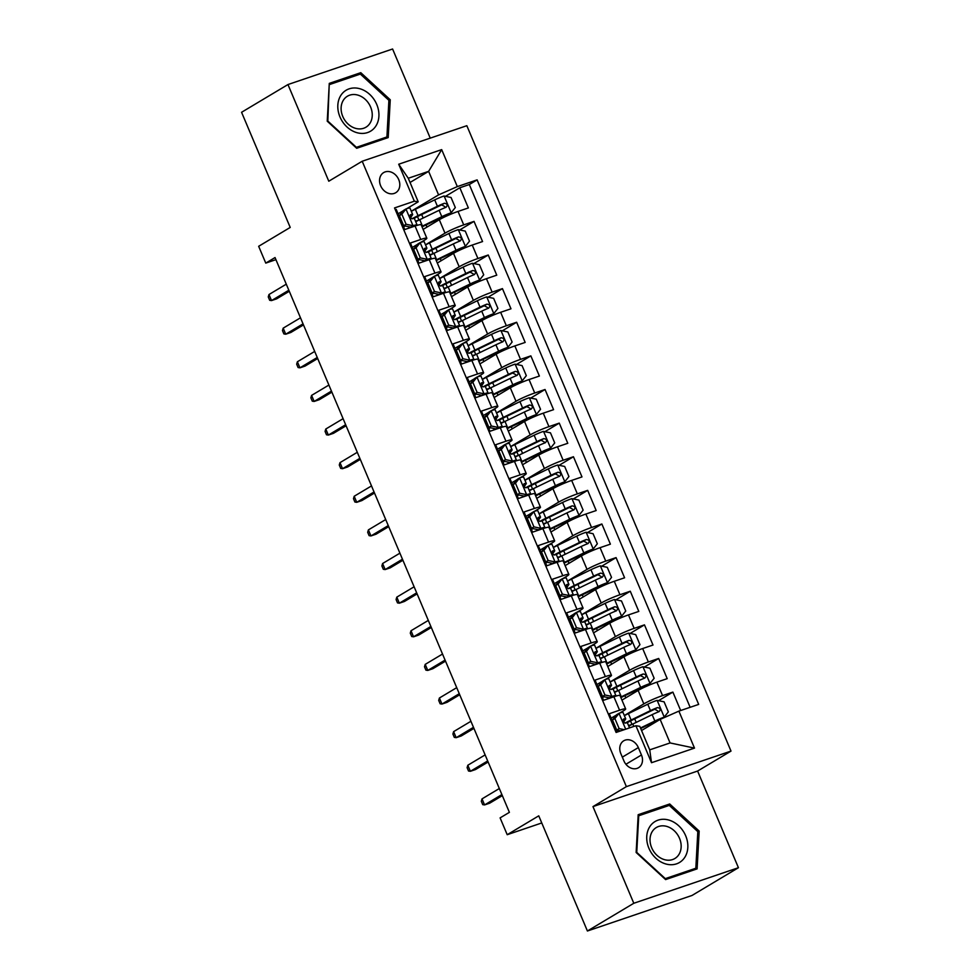 <?xml version="1.0" encoding="UTF-8"?>
<svg xmlns="http://www.w3.org/2000/svg" width="980" height="980" viewBox="0 0 980 980"><rect width="100%" height="100%" fill="white"/><g stroke="black" fill="none" stroke-linecap="round" stroke-linejoin="round"><path stroke-width="1.47" d="M380.632 185.735A11.736 9.482 59.1 0 0 395.7 192.742A11.736 9.482 59.1 0 0 398.725 179.597A11.736 9.482 59.1 0 0 383.658 172.59A11.736 9.482 59.1 0 0 380.632 185.735M430.245 138.131L392.588 49L287.961 84.549L241.57 112.284L290.215 227.434L258.659 246.299L265.764 263.106L275.931 259.651M731.007 751.084L466.835 125.697L362.196 161.247L626.379 786.634L731.007 751.084L697.601 771.052L592.974 806.601L633.803 903.266L738.43 867.717L697.601 771.052M738.43 867.717L692.039 895.451L587.412 931L538.755 815.838L507.211 834.703L541.769 822.955M633.803 903.266L587.412 931M395.271 209.696L396.214 209.377L404.728 229.541L415.055 226.037L420.738 239.488A14.676 1.482 -22.9 0 1 426.827 238.214A14.676 1.482 -22.9 0 1 424.622 240.088L420.861 242.329M420.738 239.488L410.412 242.991L418.938 263.167L429.252 259.663L434.936 273.114A14.676 1.482 -22.9 0 1 441.037 271.84A14.676 1.482 -22.9 0 1 438.832 273.702L435.059 275.956M434.936 273.114L424.622 276.617L433.136 296.793L443.462 293.29L449.146 306.74A14.676 1.482 -22.9 0 1 455.235 305.466A14.676 1.482 -22.9 0 1 453.03 307.328L449.269 309.582M449.146 306.74L438.82 310.243L447.346 330.419L457.66 326.904L463.344 340.354A14.676 1.482 -22.9 0 1 469.445 339.08A14.676 1.482 -22.9 0 1 467.227 340.954L463.466 343.196M463.344 340.354L453.017 343.87L461.543 364.033L471.87 360.53L477.542 373.98A14.676 1.482 -22.9 0 1 483.642 372.706A14.676 1.482 -22.9 0 1 481.437 374.58L477.677 376.822M477.542 373.98L467.227 377.484L475.753 397.66L486.068 394.156L491.752 407.607A14.676 1.482 -22.9 0 1 497.84 406.333A14.676 1.482 -22.9 0 1 495.635 408.195L491.874 410.449M491.752 407.607L481.425 411.11L489.951 431.286L500.278 427.782L505.95 441.233A14.676 1.482 -22.9 0 1 512.05 439.959A14.676 1.482 -22.9 0 1 509.845 441.821L506.084 444.075M505.95 441.233L495.635 444.736L504.149 464.912L514.476 461.396L520.16 474.847A14.676 1.482 -22.9 0 1 526.248 473.573A14.676 1.482 -22.9 0 1 524.043 475.447L520.282 477.689M520.16 474.847L509.833 478.363L518.359 498.526L528.673 495.023L534.357 508.473A14.676 1.482 -22.9 0 1 540.458 507.199A14.676 1.482 -22.9 0 1 538.253 509.073L534.48 511.315M534.357 508.473L524.043 511.977L532.557 532.152L542.883 528.649L548.567 542.099A14.676 1.482 -22.9 0 1 554.655 540.825A14.676 1.482 -22.9 0 1 552.451 542.687L548.69 544.941M548.567 542.099L538.24 545.603L546.767 565.779L557.081 562.275L562.765 575.726A14.676 1.482 -22.9 0 1 568.865 574.452A14.676 1.482 -22.9 0 1 566.648 576.313L562.888 578.568M562.765 575.726L552.438 579.229L560.964 599.405L571.291 595.889L576.963 609.34A14.676 1.482 -22.9 0 1 583.063 608.066A14.676 1.482 -22.9 0 1 580.858 609.94L577.098 612.182M576.963 609.34L566.648 612.843L575.174 633.019L585.489 629.515L591.173 642.966A14.676 1.482 -22.9 0 1 597.261 641.692A14.676 1.482 -22.9 0 1 595.056 643.566L591.295 645.808M591.173 642.966L580.846 646.469L589.372 666.645L599.699 663.142L605.371 676.592A14.676 1.482 -22.9 0 1 611.471 675.318A14.676 1.482 -22.9 0 1 609.266 677.18L605.505 679.434M605.371 676.592L595.056 680.096L603.57 700.271L613.897 696.768A14.676 1.482 -22.9 0 1 619.985 695.494L625.669 708.944A14.676 1.482 -22.9 0 1 623.464 710.806L619.703 713.06M680.659 710.512L672.88 692.101L658.536 700.688M621.945 700.124L638.152 690.435A14.676 1.482 -22.9 0 1 656.882 682.166L667.208 678.65L658.683 658.474L644.326 667.062M607.747 666.498L623.942 656.821A14.676 1.482 157.1 0 1 642.672 648.539L652.999 645.036L644.473 624.86L630.128 633.435M593.537 632.872L609.744 623.194A14.676 1.482 157.1 0 1 628.474 614.913L638.801 611.41L630.275 591.234L615.918 599.809M579.339 599.258L595.534 589.568A14.676 1.482 157.1 0 1 614.276 581.287L624.591 577.784L616.077 557.608L601.72 566.195M565.142 565.632L581.336 555.954A14.676 1.482 157.1 0 1 600.066 547.673L610.393 544.157L601.867 523.994L587.522 532.569M550.932 532.005L567.126 522.328A14.676 1.482 157.1 0 1 585.869 514.047L596.183 510.543L587.669 490.368L573.312 498.943M536.734 498.379L552.928 488.702A14.676 1.482 157.1 0 1 571.659 480.421L581.985 476.917L573.459 456.741L559.115 465.316M522.524 464.765L538.731 455.075A14.676 1.482 157.1 0 1 557.461 446.794L567.788 443.291L559.262 423.115L544.904 431.702M508.326 431.139L524.521 421.461A14.676 1.482 157.1 0 1 543.263 413.18L553.577 409.665L545.052 389.501L530.707 398.076M494.116 397.513L510.323 387.835A14.676 1.482 157.1 0 1 529.053 379.554L539.38 376.051L530.854 355.875L516.497 364.45M479.918 363.886L496.113 354.209A14.676 1.482 157.1 0 1 514.855 345.928L525.17 342.424L516.656 322.249L502.299 330.824M465.721 330.272L481.915 320.582A14.676 1.482 157.1 0 1 500.645 312.302L510.972 308.798L502.446 288.622L488.101 297.21M451.511 296.646L467.705 286.969A14.676 1.482 157.1 0 1 486.448 278.688L496.762 275.172L488.248 255.008L473.891 263.583M437.313 263.02L453.507 253.342A14.676 1.482 157.1 0 1 472.238 245.061L482.564 241.558L474.038 221.382L459.694 229.957M417.627 244.265L412.298 247.45M431.825 277.891L426.496 281.076M446.035 311.518L440.706 314.702M460.233 345.132L454.904 348.317M474.443 378.758L469.114 381.943M488.64 412.384L483.312 415.569M502.838 446.01L497.509 449.195M517.048 479.624L511.719 482.809M531.246 513.251L525.917 516.436M545.456 546.877L540.127 550.062M559.654 580.503L554.325 583.688M573.864 614.117L568.535 617.302M588.061 647.743L582.733 650.928M602.259 681.37L596.93 684.555M507.211 834.703L500.106 817.884L509.392 812.346L275.037 257.556L265.764 263.106M641.459 754.98L638.335 747.581A11.368 9.188 59.1 0 0 623.733 740.794A11.368 9.188 59.1 0 0 620.806 753.534L623.929 760.933A11.368 9.188 59.1 0 0 638.531 767.72A11.368 9.188 59.1 0 0 641.459 754.98L625.914 764.265M418.215 201.807L414.332 201.206L394.536 207.932L616.101 732.452L635.898 725.727L639.781 726.327L649.728 749.859L670.087 742.938L660.14 719.406L678.883 711.125L698.679 704.399L477.113 179.879L457.317 186.604L438.575 194.885L428.64 171.353L408.268 178.262L418.215 201.807L406.663 208.716M414.332 201.206L398.701 164.224L441.686 149.621L457.317 186.604M678.883 711.125L694.502 748.108L651.516 762.71L635.898 725.727M425.479 244.829L444.981 233.167A14.676 1.482 -22.9 0 1 463.724 224.886L474.038 221.382M423.103 229.406L439.31 219.716L444.981 233.167M439.689 278.443L459.191 266.793A14.676 1.482 -22.9 0 1 477.922 258.512L488.248 255.008M453.887 312.069L473.389 300.407A14.676 1.482 -22.9 0 1 492.132 292.138L502.446 288.622M468.097 345.695L487.599 334.033A14.676 1.482 -22.9 0 1 506.329 325.752L516.656 322.249M482.295 379.321L501.797 367.659A14.676 1.482 -22.9 0 1 520.527 359.378L530.854 355.875M496.493 412.935L515.995 401.286A14.676 1.482 -22.9 0 1 534.737 393.005L545.052 389.501M510.702 446.562L530.205 434.899A14.676 1.482 -22.9 0 1 548.935 426.631L559.262 423.115M524.9 480.188L544.402 468.526A14.676 1.482 -22.9 0 1 563.145 460.245L573.459 456.741M539.11 513.814L558.612 502.152A14.676 1.482 -22.9 0 1 577.343 493.871L587.669 490.368M553.308 547.428L572.81 535.778A14.676 1.482 -22.9 0 1 591.553 527.497L601.867 523.994M567.518 581.054L587.02 569.392A14.676 1.482 -22.9 0 1 605.75 561.111L616.077 557.608M581.716 614.681L601.218 603.019A14.676 1.482 -22.9 0 1 619.948 594.738L630.275 591.234M595.913 648.307L615.416 636.645A14.676 1.482 -22.9 0 1 634.158 628.364L644.473 624.86M610.124 681.921L629.626 670.271A14.676 1.482 -22.9 0 1 648.356 661.99L658.683 658.474M616.469 714.996L611.14 718.181M624.321 715.547L643.823 703.885A14.676 1.482 -22.9 0 1 662.566 695.604L672.88 692.101M690.141 707.303L469.31 184.534L459.841 187.756L445.484 196.331M439.31 219.716A14.676 1.482 157.1 0 1 458.04 211.435L468.367 207.932L459.841 187.756M617.033 732.134L609.254 713.722L619.581 710.206A14.676 1.482 -22.9 0 1 625.669 708.944M403.429 210.639L398.088 213.824M641.557 730.517L660.14 719.406M592.974 806.601L626.379 786.634M287.961 84.549L328.79 181.214L362.196 161.247M410.044 182.464L428.64 171.353L441.686 149.621M411.282 211.202L438.575 194.885M611.471 675.318L605.787 661.867A14.676 1.482 157.1 0 0 599.699 663.142M597.261 641.692L591.589 628.241A14.676 1.482 157.1 0 0 585.489 629.515M583.063 608.066L577.379 594.615A14.676 1.482 157.1 0 0 571.291 595.889M568.865 574.452L563.182 561.001A14.676 1.482 157.1 0 0 557.081 562.275M554.655 540.825L548.971 527.375A14.676 1.482 157.1 0 0 542.883 528.649M540.458 507.199L534.774 493.749A14.676 1.482 157.1 0 0 528.673 495.023M526.248 473.573L520.576 460.122A14.676 1.482 157.1 0 0 514.476 461.396M512.05 439.959L506.366 426.508A14.676 1.482 157.1 0 0 500.278 427.782M497.84 406.333L492.168 392.882A14.676 1.482 157.1 0 0 486.068 394.156M483.642 372.706L477.958 359.256A14.676 1.482 157.1 0 0 471.87 360.53M469.445 339.08L463.761 325.642A14.676 1.482 157.1 0 0 457.66 326.904M455.235 305.466L449.551 292.016A14.676 1.482 157.1 0 0 443.462 293.29M441.037 271.84L435.353 258.389A14.676 1.482 157.1 0 0 429.252 259.663M469.31 184.534L477.113 179.879M426.827 238.214L421.155 224.763A14.676 1.482 157.1 0 0 415.055 226.037M649.728 749.859L651.516 762.71M670.087 742.938L694.502 748.108M398.701 164.224L408.268 178.262M699.169 831.077L669.708 803.98L638.188 814.686L636.143 852.49L665.604 879.587L697.111 868.88L699.169 831.077L697.797 831.898M329.28 83.386L327.234 121.189L356.696 148.286L388.202 137.58L390.248 99.776L360.787 72.679L329.28 83.386M664.869 806.883L669.708 803.98M355.948 75.583L360.787 72.679M388.889 100.597L390.248 99.776M619.115 713.244L614.889 718.536L612.476 719.969L616.702 714.689L619.115 713.244A9.727 0.98 -22.9 0 1 623.023 712.448L625.718 718.842A9.727 0.98 157.1 0 0 623.709 719.051L623.488 719.149M614.889 718.536L619.152 728.618L624.297 729.671M612.476 719.969L616.739 730.063L619.152 728.618M620.732 730.872L616.739 730.063M616.665 731.264A23.3 2.34 157.1 0 0 618.172 730.357M623.476 722.187L625.669 719.026A9.727 0.98 157.1 0 0 625.718 718.842M623.292 719.308L623.709 719.051C622.398 720.949 622.974 722.297 625.412 723.081A9.727 0.98 -22.9 0 1 627.42 722.873L629.54 727.883M482.025 798.872L481.303 801.273L482.724 804.641L484.573 804.923L482.025 798.872L499.335 788.52M501.883 794.584L484.573 804.923L489.669 803.196L502.324 795.625M640.7 728.508L664.122 717.189L668.348 711.897L664.097 701.815L657.017 700.369A9.727 0.98 157.1 0 0 647.755 704.216L628.401 713.624A28.065 2.83 157.1 0 0 624.37 715.645M664.122 717.189A9.727 0.98 157.1 0 0 654.848 721.035L640.491 728.005M630.52 720.925L631.99 724.392A11.552 1.164 -22.9 0 1 632.308 724.281M628.768 726.07A28.065 2.83 -22.9 0 1 632.811 724.036L652.153 714.641A9.727 0.98 -22.9 0 1 659.062 711.652C660.986 709.385 660.41 708.05 657.36 707.621A9.727 0.98 157.1 0 0 650.451 710.61L631.108 720.006A28.065 2.83 157.1 0 0 625.032 723.117M631.99 724.392A23.3 2.34 -22.9 0 1 628.523 725.494M627.102 722.774A23.3 2.34 -22.9 0 1 633.301 719.541L654.689 709.214L657.862 710.941M648.907 848.251A23.851 19.269 59.1 0 0 676.519 863.858A23.851 19.269 59.1 0 0 685.669 835.756A23.851 19.269 59.1 0 0 658.058 820.15A23.851 19.269 59.1 0 0 648.907 848.251M651.676 847.749A18.057 14.59 59.1 0 0 674.853 858.517A18.057 14.59 59.1 0 0 679.508 838.292A18.057 14.59 59.1 0 0 656.331 827.524A18.057 14.59 59.1 0 0 651.676 847.749M669.267 805.389L697.821 831.64L695.825 868.255L665.298 878.631L636.755 852.38L638.74 815.752L669.267 805.389M691.733 870.706L695.825 868.255M638.115 816.132L638.74 815.752M357.173 132.753A23.851 19.269 59.1 0 0 378.905 116.228A23.851 19.269 59.1 0 0 359.562 88.653A23.851 19.269 59.1 0 0 337.83 105.179A23.851 19.269 59.1 0 0 357.173 132.753M355.777 128.405A18.057 14.59 59.1 0 0 365.944 127.216A18.057 14.59 59.1 0 0 371.604 109.956A18.057 14.59 59.1 0 0 357.577 95.023A18.057 14.59 59.1 0 0 347.41 96.224A18.057 14.59 59.1 0 0 341.751 113.472A18.057 14.59 59.1 0 0 355.777 128.405M329.819 84.452L360.358 74.076L388.901 100.328L386.916 136.955L356.389 147.331L327.835 121.079L329.207 84.819M382.812 139.405L386.916 136.955M600.679 684.91L598.266 686.355L602.394 681.198L604.917 679.63L600.679 684.91L604.942 694.992L612.022 696.437A9.727 0.98 -22.9 0 1 615.918 695.641A9.727 0.98 -22.9 0 1 615.869 695.825L615.599 696.204M612.022 696.437L609.609 697.883L611.434 697.454M604.917 679.63A9.727 0.98 -22.9 0 1 608.813 678.834L611.508 685.216A9.727 0.98 157.1 0 0 609.511 685.424L609.291 685.522M598.266 686.355L602.529 696.437L604.942 694.992M609.609 697.883L602.529 696.437M602.467 697.65A23.3 2.34 157.1 0 0 603.962 696.731M609.278 688.56L611.459 685.4A9.727 0.98 157.1 0 0 611.508 685.216M609.095 685.682L609.511 685.424C608.2 687.335 608.764 688.67 611.214 689.467A9.727 0.98 -22.9 0 1 613.223 689.246L615.918 695.641M467.815 765.245L467.105 767.659L468.526 771.015L470.376 771.297L467.815 765.245L485.125 754.906M487.685 760.958L470.376 771.297L475.459 769.57L488.126 761.999M586.481 651.284L584.068 652.729L588.196 647.572L590.72 646.004L586.481 651.284L590.744 661.378L597.812 662.811A9.727 0.98 -22.9 0 1 601.708 662.014A9.727 0.98 -22.9 0 1 601.659 662.211L601.402 662.59M597.812 662.811L595.399 664.256L597.237 663.827M590.72 646.004A9.727 0.98 -22.9 0 1 594.615 645.208L597.31 651.59A9.727 0.98 157.1 0 0 595.301 651.81L595.081 651.896M584.068 652.729L588.331 662.811L590.744 661.378M595.399 664.256L588.331 662.811M588.257 664.024A23.3 2.34 157.1 0 0 589.764 663.105M595.068 654.934L597.261 651.786A9.727 0.98 157.1 0 0 597.31 651.59M594.885 652.055L595.301 651.81C594.003 653.709 594.566 655.057 597.004 655.841A9.727 0.98 -22.9 0 1 599.013 655.632L601.708 662.014M453.618 731.631L452.907 734.032L454.316 737.389L456.166 737.683L453.618 731.631L470.927 721.28M473.475 727.332L456.166 737.683L461.262 735.956L473.928 728.385M572.271 617.657L569.858 619.103L574.096 613.823L576.51 612.378L572.271 617.657L576.534 627.751L583.615 629.185A9.727 0.98 -22.9 0 1 587.51 628.388A9.727 0.98 -22.9 0 1 587.461 628.584L587.192 628.964M583.615 629.185L581.201 630.63L583.027 630.201M576.51 612.378A9.727 0.98 -22.9 0 1 580.405 611.581L583.112 617.976A9.727 0.98 157.1 0 0 581.103 618.184L580.883 618.282M569.858 619.103L574.121 629.185L576.534 627.751M581.201 630.63L574.121 629.185M574.06 630.397A23.3 2.34 157.1 0 0 575.554 629.479M580.871 621.32L583.051 618.16A9.727 0.98 157.1 0 0 583.112 617.976M580.687 618.429L581.103 618.184C579.793 620.083 580.368 621.43 582.806 622.214A9.727 0.98 -22.9 0 1 584.815 622.006L587.51 628.388M439.408 698.005L438.697 700.406L440.118 703.763L441.968 704.057L439.408 698.005L456.717 687.654M459.277 693.705L441.968 704.057L447.064 702.329L459.718 694.759M558.073 584.043L555.66 585.476L559.899 580.197L562.312 578.751L558.073 584.043L562.336 594.125L569.404 595.571A9.727 0.98 -22.9 0 1 573.312 594.774A9.727 0.98 -22.9 0 1 573.251 594.958L572.994 595.338M569.404 595.571L566.991 597.004L568.829 596.575M562.312 578.751A9.727 0.98 -22.9 0 1 566.207 577.955L568.902 584.35A9.727 0.98 157.1 0 0 566.893 584.558L566.673 584.656M555.66 585.476L559.923 595.571L562.336 594.125M566.991 597.004L559.923 595.571M559.862 596.771A23.3 2.34 157.1 0 0 561.356 595.865M566.661 587.694L568.853 584.533A9.727 0.98 157.1 0 0 568.902 584.35M566.477 584.815L566.893 584.558C565.595 586.457 566.158 587.804 568.608 588.6A9.727 0.98 -22.9 0 1 570.605 588.38L573.312 594.774M425.21 664.379L424.499 666.78L425.92 670.149L427.77 670.43L425.21 664.379L442.519 654.04M445.079 660.091L427.77 670.43L432.854 668.703L445.52 661.133M620.904 697.638A23.3 2.34 157.1 0 1 623.501 696.339L647.498 685.008L649.912 683.562L654.15 678.283L649.887 668.189L642.807 666.755A9.727 0.98 157.1 0 0 633.545 670.602L614.203 679.998A28.065 2.83 157.1 0 0 610.16 682.019M649.912 683.562A9.727 0.98 157.1 0 0 640.651 687.409L621.308 696.805A28.065 2.83 157.1 0 0 620.671 697.111M616.322 687.298L617.792 690.765A11.552 1.164 -22.9 0 1 618.098 690.667M614.57 692.444A28.065 2.83 -22.9 0 1 618.601 690.422L637.956 681.014A9.727 0.98 -22.9 0 1 644.865 678.038C646.776 675.771 646.212 674.424 643.162 673.995A9.727 0.98 157.1 0 0 636.253 676.984L616.898 686.38A28.065 2.83 157.1 0 0 610.822 689.491M617.792 690.765A23.3 2.34 -22.9 0 1 614.325 691.868M612.892 689.148A23.3 2.34 -22.9 0 1 619.103 685.914L640.491 675.588L643.652 677.315M606.694 664.011A23.3 2.34 157.1 0 1 609.303 662.713L633.301 651.382L635.714 649.936L639.952 644.656L635.689 634.575L628.609 633.129A9.727 0.98 157.1 0 0 619.348 636.976L600.005 646.371A28.065 2.83 157.1 0 0 595.963 648.405M635.714 649.936A9.727 0.98 157.1 0 0 626.453 653.783L607.098 663.191A28.065 2.83 157.1 0 0 606.473 663.485M602.124 653.685L603.582 657.151A11.552 1.164 -22.9 0 1 603.901 657.041M600.36 658.817A28.065 2.83 -22.9 0 1 604.403 656.796L623.746 647.4A9.727 0.98 -22.9 0 1 630.667 644.411C632.578 642.145 632.014 640.798 628.952 640.369A9.727 0.98 157.1 0 0 622.043 643.358L602.7 652.766A28.065 2.83 157.1 0 0 596.624 655.877M603.582 657.151A23.3 2.34 -22.9 0 1 600.115 658.242M598.694 655.522A23.3 2.34 -22.9 0 1 604.905 652.288L626.281 641.973L629.454 643.701M592.496 630.397A23.3 2.34 157.1 0 1 595.105 629.099L619.091 617.755L621.504 616.322L625.742 611.03L621.479 600.948L614.411 599.503A9.727 0.98 157.1 0 0 605.138 603.349L585.795 612.745A28.065 2.83 157.1 0 0 581.753 614.779M621.504 616.322A9.727 0.98 157.1 0 0 612.243 620.156L592.9 629.564A28.065 2.83 157.1 0 0 592.275 629.87M587.914 620.058L589.384 623.525A11.552 1.164 -22.9 0 1 589.703 623.415M586.163 625.203A28.065 2.83 -22.9 0 1 590.205 623.17L609.548 613.774A9.727 0.98 -22.9 0 1 616.457 610.785C618.38 608.519 617.804 607.171 614.754 606.755A9.727 0.98 157.1 0 0 607.845 609.744L588.49 619.14A28.065 2.83 157.1 0 0 582.426 622.251M589.384 623.525A23.3 2.34 -22.9 0 1 585.918 624.628M584.496 621.896A23.3 2.34 -22.9 0 1 590.695 618.674L612.084 608.347L615.244 610.075M578.286 596.771A23.3 2.34 157.1 0 1 580.895 595.473L604.893 584.141L607.306 582.696L611.545 577.404L607.282 567.322L600.201 565.877A9.727 0.98 157.1 0 0 590.94 569.723L571.597 579.131A28.065 2.83 157.1 0 0 567.555 581.152M607.306 582.696A9.727 0.98 157.1 0 0 598.045 586.542L578.69 595.938A28.065 2.83 157.1 0 0 578.065 596.244M573.716 586.432L575.174 589.899A11.552 1.164 -22.9 0 1 575.493 589.788M571.952 591.577A28.065 2.83 -22.9 0 1 575.995 589.556L595.338 580.148A9.727 0.98 -22.9 0 1 602.259 577.159C604.17 574.893 603.607 573.557 600.556 573.129A9.727 0.98 157.1 0 0 593.635 576.118L574.292 585.513A28.065 2.83 157.1 0 0 568.216 588.625M575.174 589.899A23.3 2.34 -22.9 0 1 571.707 591.001M570.287 588.282A23.3 2.34 -22.9 0 1 576.497 585.048L597.886 574.721L601.046 576.448M543.876 550.417L541.462 551.863L545.688 546.571L548.102 545.137L543.876 550.417L548.126 560.499L555.207 561.944A9.727 0.98 -22.9 0 1 559.102 561.148A9.727 0.98 -22.9 0 1 559.053 561.332L558.784 561.712M555.207 561.944L552.793 563.39L554.619 562.961M548.102 545.137A9.727 0.98 -22.9 0 1 551.997 544.341L554.705 550.723A9.727 0.98 157.1 0 0 552.696 550.932L552.475 551.029M541.462 551.863L545.713 561.944L548.126 560.499M552.793 563.39L545.713 561.944M545.652 563.157A23.3 2.34 157.1 0 0 547.146 562.238M552.463 554.068L554.655 550.907A9.727 0.98 157.1 0 0 554.705 550.723M552.279 551.189L552.696 550.932C551.385 552.843 551.961 554.178 554.398 554.974A9.727 0.98 -22.9 0 1 556.407 554.754L559.102 561.148M411 630.753L410.289 633.166L411.71 636.522L413.56 636.804L411 630.753L428.309 620.413M430.869 626.465L413.56 636.804L418.656 635.077L431.31 627.506M564.088 563.145A23.3 2.34 157.1 0 1 566.697 561.846L590.683 550.515L593.096 549.07L597.335 543.79L593.072 533.696L586.003 532.263A9.727 0.98 157.1 0 0 576.742 536.109L557.387 545.505A28.065 2.83 157.1 0 0 553.357 547.526M593.096 549.07A9.727 0.98 157.1 0 0 583.835 552.916L564.492 562.312A28.065 2.83 157.1 0 0 563.868 562.618M559.507 552.806L560.976 556.273A11.552 1.164 -22.9 0 1 561.295 556.174M557.755 557.951A28.065 2.83 -22.9 0 1 561.797 555.93L581.14 546.534A9.727 0.98 -22.9 0 1 588.049 543.545C589.972 541.279 589.397 539.931 586.346 539.502A9.727 0.98 157.1 0 0 579.437 542.491L560.095 551.887A28.065 2.83 157.1 0 0 554.019 554.999M560.976 556.273A23.3 2.34 -22.9 0 1 557.51 557.375M556.089 554.655A23.3 2.34 -22.9 0 1 562.287 551.422L583.676 541.107L586.849 542.822M529.666 516.791L527.252 518.236L531.38 513.079L533.904 511.511L529.666 516.791L533.929 526.885L541.009 528.318A9.727 0.98 -22.9 0 1 544.904 527.522A9.727 0.98 -22.9 0 1 544.856 527.718L544.586 528.098M541.009 528.318L538.596 529.764L540.421 529.335M533.904 511.511A9.727 0.98 -22.9 0 1 537.799 510.715L540.495 517.097A9.727 0.98 157.1 0 0 538.498 517.317L538.277 517.403M527.252 518.236L531.515 528.318L533.929 526.885M538.596 529.764L531.515 528.318M531.454 529.531A23.3 2.34 157.1 0 0 532.949 528.612M538.265 520.441L540.446 517.293A9.727 0.98 157.1 0 0 540.495 517.097M538.069 517.562L538.498 517.317C537.187 519.216 537.751 520.564 540.201 521.348A9.727 0.98 -22.9 0 1 542.197 521.14L544.904 527.522M396.802 597.139L396.091 599.54L397.513 602.896L399.362 603.19L396.802 597.139L414.111 586.787M416.672 592.839L399.362 603.19L404.446 601.463L417.113 593.892M549.878 529.519A23.3 2.34 157.1 0 1 552.487 528.22L576.485 516.889L578.898 515.443L583.137 510.163L578.874 500.082L571.793 498.636A9.727 0.98 157.1 0 0 562.532 502.483L543.19 511.879A28.065 2.83 157.1 0 0 539.147 513.912M578.898 515.443A9.727 0.98 157.1 0 0 569.637 519.29L550.295 528.698A28.065 2.83 157.1 0 0 549.658 529.004M545.309 519.192L546.767 522.659A11.552 1.164 -22.9 0 1 547.085 522.548M543.557 524.337A28.065 2.83 -22.9 0 1 547.587 522.303L566.942 512.908A9.727 0.98 -22.9 0 1 573.851 509.919C575.762 507.652 575.199 506.305 572.149 505.876A9.727 0.98 157.1 0 0 565.227 508.865L545.885 518.273A28.065 2.83 157.1 0 0 539.809 521.385M546.767 522.659A23.3 2.34 -22.9 0 1 543.312 523.749M541.879 521.029A23.3 2.34 -22.9 0 1 548.09 517.795L569.478 507.481L572.639 509.208M515.468 483.165L513.055 484.61L517.281 479.33L519.694 477.885L515.468 483.165L519.731 493.259L526.799 494.692A9.727 0.98 -22.9 0 1 530.695 493.908A9.727 0.98 -22.9 0 1 530.646 494.091L530.388 494.471M526.799 494.692L524.386 496.137L526.223 495.709M519.694 477.885A9.727 0.98 -22.9 0 1 523.602 477.089L526.297 483.483A9.727 0.98 157.1 0 0 524.288 483.691L524.067 483.789M513.055 484.61L517.317 494.704L519.731 493.259M524.386 496.137L517.317 494.704M517.244 495.905A23.3 2.34 157.1 0 0 518.751 494.986M524.055 486.827L526.248 483.667A9.727 0.98 157.1 0 0 526.297 483.483M523.871 483.936L524.288 483.691C522.977 485.59 523.553 486.938 525.99 487.721A9.727 0.98 -22.9 0 1 528 487.513L530.695 493.908M382.604 563.512L381.882 565.913L383.303 569.282L385.152 569.564L382.604 563.512L399.913 553.161M402.462 559.213L385.152 569.564L390.248 567.837L402.902 560.266M535.68 495.905A23.3 2.34 157.1 0 1 538.29 494.606L562.287 483.263L564.701 481.829L568.927 476.537L564.676 466.455L557.596 465.01A9.727 0.98 157.1 0 0 548.335 468.857L528.98 478.252A28.065 2.83 157.1 0 0 524.949 480.286M564.701 481.829A9.727 0.98 157.1 0 0 555.427 485.676L536.085 495.072A28.065 2.83 157.1 0 0 535.46 495.378M531.111 485.566L532.569 489.032A11.552 1.164 -22.9 0 1 532.887 488.922M529.347 490.711A28.065 2.83 -22.9 0 1 533.39 488.677L552.732 479.281A9.727 0.98 -22.9 0 1 559.641 476.292C561.565 474.026 560.989 472.679 557.938 472.262A9.727 0.98 157.1 0 0 551.029 475.251L531.687 484.647A28.065 2.83 157.1 0 0 525.611 487.758M532.569 489.032A23.3 2.34 -22.9 0 1 529.102 490.135M527.681 487.403A23.3 2.34 -22.9 0 1 533.88 484.181L555.268 473.855L558.441 475.582M501.258 449.551L498.845 450.984L503.083 445.704L505.496 444.259L501.258 449.551L505.521 459.632L512.601 461.078A9.727 0.98 -22.9 0 1 516.497 460.282A9.727 0.98 -22.9 0 1 516.448 460.465L516.178 460.845M512.601 461.078L510.188 462.511L512.087 462.217M505.496 444.259A9.727 0.98 -22.9 0 1 509.392 443.462L512.087 449.857A9.727 0.98 157.1 0 0 510.09 450.065L509.87 450.163M498.845 450.984L503.108 461.078L505.521 459.632M510.188 462.511L503.108 461.078M503.046 462.278A23.3 2.34 157.1 0 0 504.541 461.372M509.857 453.201L512.038 450.041A9.727 0.98 157.1 0 0 512.087 449.857M509.674 450.322L510.09 450.065C508.779 451.964 509.343 453.311 511.793 454.108A9.727 0.98 -22.9 0 1 513.802 453.887L516.497 460.282M368.394 529.886L367.684 532.287L369.105 535.656L370.954 535.938L368.394 529.886L385.704 519.547M388.264 525.599L370.954 535.938L376.038 534.21L388.705 526.64M521.483 462.278A23.3 2.34 157.1 0 1 524.08 460.98L548.077 449.649L550.49 448.203L554.729 442.923L550.466 432.829L543.385 431.396A9.727 0.98 157.1 0 0 534.125 435.23L514.782 444.638A28.065 2.83 157.1 0 0 510.739 446.66M550.49 448.203A9.727 0.98 157.1 0 0 541.23 452.05L521.887 461.445A28.065 2.83 157.1 0 0 521.262 461.752M516.901 451.939L518.371 455.406A11.552 1.164 -22.9 0 1 518.69 455.308M515.149 457.084A28.065 2.83 -22.9 0 1 519.18 455.063L538.535 445.655A9.727 0.98 -22.9 0 1 545.443 442.666C547.355 440.4 546.791 439.065 543.741 438.636A9.727 0.98 157.1 0 0 536.832 441.625L517.477 451.021A28.065 2.83 157.1 0 0 511.401 454.132M518.371 455.406A23.3 2.34 -22.9 0 1 514.904 456.509M513.483 453.789A23.3 2.34 -22.9 0 1 519.682 450.555L541.07 440.228L544.231 441.955M487.06 415.924L484.647 417.37L488.775 412.213L491.299 410.645L487.06 415.924L491.323 426.006L498.391 427.452A9.727 0.98 -22.9 0 1 502.287 426.655A9.727 0.98 -22.9 0 1 502.238 426.839L501.981 427.219M498.391 427.452L495.978 428.897L497.889 428.591M491.299 410.645A9.727 0.98 -22.9 0 1 495.194 409.848L497.889 416.231A9.727 0.98 157.1 0 0 495.88 416.439L495.66 416.537M484.647 417.37L488.91 427.452L491.323 426.006M495.978 428.897L488.91 427.452M488.836 428.664A23.3 2.34 157.1 0 0 490.343 427.746M495.647 419.575L497.84 416.427A9.727 0.98 157.1 0 0 497.889 416.231M495.464 416.696L495.88 416.439C494.582 418.35 495.145 419.685 497.583 420.481A9.727 0.98 -22.9 0 1 499.592 420.273L502.287 426.655M354.197 496.26L353.486 498.673L354.895 502.03L356.745 502.311L354.197 496.26L371.506 485.921M374.054 491.972L356.745 502.311L361.841 500.584L374.507 493.014M507.273 428.652A23.3 2.34 157.1 0 1 509.882 427.354L533.88 416.022L536.293 414.577L540.531 409.297L536.268 399.203L529.188 397.77A9.727 0.98 157.1 0 0 519.927 401.616L500.584 411.012A28.065 2.83 157.1 0 0 496.541 413.033M536.293 414.577A9.727 0.98 157.1 0 0 527.032 418.423L507.677 427.819A28.065 2.83 157.1 0 0 507.052 428.125M502.703 418.313L504.161 421.78A11.552 1.164 -22.9 0 1 504.48 421.682M500.939 423.458A28.065 2.83 -22.9 0 1 504.982 421.437L524.325 412.041A9.727 0.98 -22.9 0 1 531.246 409.052C533.157 406.786 532.593 405.438 529.543 405.01A9.727 0.98 157.1 0 0 522.622 407.999L503.279 417.394A28.065 2.83 157.1 0 0 497.203 420.506M504.161 421.78A23.3 2.34 -22.9 0 1 500.694 422.882M499.273 420.163A23.3 2.34 -22.9 0 1 505.484 416.929L526.873 406.614L530.033 408.329M472.85 382.298L470.449 383.744L474.675 378.464L477.089 377.018L472.85 382.298L477.113 392.392L484.194 393.825A9.727 0.98 -22.9 0 1 488.089 393.029A9.727 0.98 -22.9 0 1 488.04 393.225L487.771 393.605M484.194 393.825L481.78 395.271L483.679 394.965M477.089 377.018A9.727 0.98 -22.9 0 1 480.984 376.222L483.691 382.604A9.727 0.98 157.1 0 0 481.682 382.825L481.462 382.911M470.449 383.744L474.7 393.825L477.113 392.392M481.78 395.271L474.7 393.825M474.639 395.038A23.3 2.34 157.1 0 0 476.133 394.119M481.45 385.949L483.63 382.8A9.727 0.98 157.1 0 0 483.691 382.604M481.266 383.07L481.682 382.825C480.372 384.724 480.947 386.071 483.385 386.855A9.727 0.98 -22.9 0 1 485.394 386.647L488.089 393.029M339.987 462.646L339.276 465.047L340.697 468.403L342.547 468.697L339.987 462.646L357.296 452.295M359.856 458.346L342.547 468.697L347.643 466.97L360.297 459.399M493.075 395.026A23.3 2.34 157.1 0 1 495.684 393.727L519.67 382.396L522.083 380.951L526.321 375.671L522.058 365.589L514.99 364.144A9.727 0.98 157.1 0 0 505.717 367.99L486.374 377.386A28.065 2.83 157.1 0 0 482.332 379.419M522.083 380.951A9.727 0.98 157.1 0 0 512.822 384.797L493.479 394.205A28.065 2.83 157.1 0 0 492.854 394.511M488.493 384.699L489.963 388.166A11.552 1.164 -22.9 0 1 490.282 388.055M486.742 389.844A28.065 2.83 -22.9 0 1 490.784 387.81L510.127 378.415A9.727 0.98 -22.9 0 1 517.036 375.426C518.959 373.16 518.383 371.812 515.333 371.383A9.727 0.98 157.1 0 0 508.424 374.372L489.069 383.78A28.065 2.83 157.1 0 0 483.005 386.892M489.963 388.166A23.3 2.34 -22.9 0 1 486.497 389.256M485.076 386.537A23.3 2.34 -22.9 0 1 491.274 383.303L512.663 372.988L515.835 374.715M458.652 348.672L456.239 350.117L460.367 344.972L462.891 343.392L458.652 348.672L462.915 358.766L469.984 360.211A9.727 0.98 -22.9 0 1 473.891 359.415A9.727 0.98 -22.9 0 1 473.83 359.599L473.573 359.979M469.984 360.211L467.57 361.645L469.481 361.338M462.891 343.392A9.727 0.98 -22.9 0 1 466.786 342.596L469.481 348.99A9.727 0.98 157.1 0 0 467.485 349.199L467.252 349.296M456.239 350.117L460.502 360.211L462.915 358.766M467.57 361.645L460.502 360.211M460.441 361.412A23.3 2.34 157.1 0 0 461.935 360.493M467.24 352.335L469.432 349.174A9.727 0.98 157.1 0 0 469.481 348.99M467.056 349.444L467.485 349.199C466.174 351.097 466.737 352.445 469.187 353.229A9.727 0.98 -22.9 0 1 471.184 353.021L473.891 359.415M325.789 429.02L325.078 431.421L326.499 434.789L328.349 435.071L325.789 429.02L343.098 418.668M345.658 424.72L328.349 435.071L333.433 433.344L346.099 425.773M478.865 361.412A23.3 2.34 157.1 0 1 481.474 360.113L505.472 348.77L507.885 347.337L512.124 342.045L507.861 331.963L500.78 330.517A9.727 0.98 157.1 0 0 491.519 334.364L472.176 343.76A28.065 2.83 157.1 0 0 468.134 345.793M507.885 347.337A9.727 0.98 157.1 0 0 498.624 351.183L479.269 360.579A28.065 2.83 157.1 0 0 478.644 360.885M474.296 351.073L475.753 354.54A11.552 1.164 -22.9 0 1 476.072 354.429M472.532 356.218A28.065 2.83 -22.9 0 1 476.574 354.184L495.917 344.788A9.727 0.98 -22.9 0 1 502.838 341.8C504.749 339.533 504.185 338.186 501.135 337.769A9.727 0.98 157.1 0 0 494.214 340.758L474.871 350.154A28.065 2.83 157.1 0 0 468.795 353.266M475.753 354.54A23.3 2.34 -22.9 0 1 472.299 355.642M470.866 352.91A23.3 2.34 -22.9 0 1 477.076 349.688L498.465 339.362L501.625 341.089M444.454 315.058L442.041 316.491L446.268 311.211L448.681 309.766L444.454 315.058L448.705 325.14L455.786 326.585A9.727 0.98 -22.9 0 1 459.681 325.789A9.727 0.98 -22.9 0 1 459.632 325.973L459.375 326.352M455.786 326.585L453.373 328.031L455.198 327.59M448.681 309.766A9.727 0.98 -22.9 0 1 452.576 308.97L455.284 315.364A9.727 0.98 157.1 0 0 453.274 315.572L453.054 315.67M442.041 316.491L446.304 326.585L448.705 325.14M453.373 328.031L446.304 326.585M446.231 327.786A23.3 2.34 157.1 0 0 447.725 326.879M453.042 318.708L455.235 315.548A9.727 0.98 157.1 0 0 455.284 315.364M452.858 315.829L453.274 315.572C451.964 317.471 452.54 318.819 454.977 319.615A9.727 0.98 -22.9 0 1 456.986 319.394L459.681 325.789M311.591 395.393L310.868 397.794L312.289 401.163L314.139 401.445L311.591 395.393L328.888 385.054M331.448 391.106L314.139 401.445L319.235 399.718L331.889 392.147M464.667 327.786A23.3 2.34 157.1 0 1 467.276 326.487L491.262 315.156L493.675 313.71L497.913 308.431L493.651 298.337L486.582 296.903A9.727 0.98 157.1 0 0 477.321 300.738L457.966 310.146A28.065 2.83 157.1 0 0 453.936 312.167M493.675 313.71A9.727 0.98 157.1 0 0 484.414 317.557L465.071 326.952A28.065 2.83 157.1 0 0 464.447 327.259M460.086 317.447L461.555 320.913A11.552 1.164 -22.9 0 1 461.874 320.815M458.334 322.591A28.065 2.83 -22.9 0 1 462.376 320.57L481.719 311.162A9.727 0.98 -22.9 0 1 488.628 308.173C490.551 305.907 489.976 304.572 486.925 304.143A9.727 0.98 157.1 0 0 480.016 307.132L460.674 316.528A28.065 2.83 157.1 0 0 454.598 319.639M461.555 320.913A23.3 2.34 -22.9 0 1 458.089 322.016M456.668 319.296A23.3 2.34 -22.9 0 1 462.866 316.062L484.255 305.736L487.428 307.463M450.457 294.159A23.3 2.34 157.1 0 1 453.066 292.861L477.064 281.529L479.477 280.084L483.716 274.804L479.453 264.71L472.372 263.277A9.727 0.98 157.1 0 0 463.111 267.124L443.769 276.519A28.065 2.83 157.1 0 0 439.726 278.541M479.477 280.084A9.727 0.98 157.1 0 0 470.216 283.93L450.874 293.326A28.065 2.83 157.1 0 0 450.237 293.632M445.888 283.82L447.358 287.287A11.552 1.164 -22.9 0 1 447.664 287.189M444.136 288.965A28.065 2.83 -22.9 0 1 448.166 286.944L467.521 277.548A9.727 0.98 -22.9 0 1 474.43 274.559C476.341 272.293 475.778 270.946 472.728 270.517A9.727 0.98 157.1 0 0 465.806 273.506L446.464 282.901A28.065 2.83 157.1 0 0 440.388 286.013M447.358 287.287A23.3 2.34 -22.9 0 1 443.891 288.389M442.458 285.67A23.3 2.34 -22.9 0 1 448.668 282.436L470.057 272.122L473.218 273.837M436.259 260.533A23.3 2.34 157.1 0 1 438.869 259.235L462.866 247.903L465.28 246.458L469.506 241.178L465.255 231.096L458.175 229.651A9.727 0.98 157.1 0 0 448.913 233.497L429.559 242.893A28.065 2.83 157.1 0 0 425.528 244.927M465.28 246.458A9.727 0.98 157.1 0 0 456.006 250.304L436.663 259.712A28.065 2.83 157.1 0 0 436.039 260.019M431.69 250.206L433.148 253.673A11.552 1.164 -22.9 0 1 433.466 253.563M429.926 255.351A28.065 2.83 -22.9 0 1 433.969 253.318L453.311 243.922A9.727 0.98 -22.9 0 1 460.233 240.933C462.144 238.667 461.58 237.319 458.518 236.903A9.727 0.98 157.1 0 0 451.609 239.88L432.266 249.288A28.065 2.83 157.1 0 0 426.19 252.399M433.148 253.673A23.3 2.34 -22.9 0 1 429.681 254.763M428.26 252.044A23.3 2.34 -22.9 0 1 434.459 248.822L455.847 238.495L459.02 240.222M430.245 281.432L427.831 282.877L431.96 277.72L434.483 276.152L430.245 281.432L434.507 291.513L441.588 292.959A9.727 0.98 -22.9 0 1 445.484 292.163A9.727 0.98 -22.9 0 1 445.435 292.346L445.165 292.726M441.588 292.959L439.175 294.404L441 293.976M434.483 276.152A9.727 0.98 -22.9 0 1 438.379 275.356L441.074 281.738A9.727 0.98 157.1 0 0 439.077 281.946L438.856 282.044M427.831 282.877L432.094 292.959L434.507 291.513M439.175 294.404L432.094 292.959M432.033 294.171A23.3 2.34 157.1 0 0 433.528 293.253M438.844 285.082L441.024 281.934A9.727 0.98 157.1 0 0 441.074 281.738M438.648 282.203L439.077 281.946C437.766 283.857 438.329 285.204 440.78 285.989A9.727 0.98 -22.9 0 1 442.776 285.78L445.484 292.163M297.381 361.767L296.671 364.18L298.092 367.537L299.941 367.831L297.381 361.767L314.69 351.428M317.251 357.48L299.941 367.831L305.025 366.091L317.692 358.533M416.047 247.805L413.634 249.251L417.86 243.971L420.273 242.525L416.047 247.805L420.31 257.899L427.378 259.332A9.727 0.98 -22.9 0 1 431.274 258.536A9.727 0.98 -22.9 0 1 431.225 258.732L430.967 259.112M427.378 259.332L424.965 260.778L426.802 260.349M420.273 242.525A9.727 0.98 -22.9 0 1 424.181 241.729L426.876 248.112A9.727 0.98 157.1 0 0 424.867 248.332L424.646 248.418M413.634 249.251L417.897 259.332L420.31 257.899M424.965 260.778L417.897 259.332M417.823 260.545A23.3 2.34 157.1 0 0 419.33 259.627M424.634 251.456L426.827 248.308A9.727 0.98 157.1 0 0 426.876 248.112M424.45 248.577L424.867 248.332C423.556 250.231 424.132 251.578 426.57 252.362A9.727 0.98 -22.9 0 1 428.579 252.154L431.274 258.536M283.183 328.153L282.461 330.554L283.882 333.911L285.731 334.204L283.183 328.153L300.493 317.802M303.041 323.853L285.731 334.204L290.827 332.477L303.494 324.907M401.837 214.179L399.424 215.625L403.662 210.345L406.075 208.899L401.837 214.179L406.1 224.273L413.18 225.719A9.727 0.98 -22.9 0 1 417.076 224.922A9.727 0.98 -22.9 0 1 417.027 225.106L416.757 225.486M413.18 225.719L410.767 227.152L412.592 226.723M406.075 208.899A9.727 0.98 -22.9 0 1 409.971 208.103L412.666 214.498A9.727 0.98 157.1 0 0 410.669 214.706L410.449 214.804M399.424 215.625L403.687 225.719L406.1 224.273M410.767 227.152L403.687 225.719M403.625 226.919A23.3 2.34 157.1 0 0 405.12 226M410.436 217.842L412.617 214.681A9.727 0.98 157.1 0 0 412.666 214.498M410.252 214.951L410.669 214.706C409.358 216.605 409.922 217.952 412.372 218.736A9.727 0.98 -22.9 0 1 414.381 218.528L417.076 224.922M268.973 294.527L268.263 296.928L269.684 300.296L271.534 300.578L268.973 294.527L286.283 284.175M288.843 290.227L271.534 300.578L276.617 298.851L289.284 291.281M422.062 226.919A23.3 2.34 157.1 0 1 424.659 225.621L448.656 214.277L451.07 212.844L455.308 207.552L451.045 197.47L443.965 196.025A9.727 0.98 157.1 0 0 434.704 199.871L415.361 209.279A28.065 2.83 157.1 0 0 411.318 211.3M451.07 212.844A9.727 0.98 157.1 0 0 441.809 216.69L422.466 226.086A28.065 2.83 157.1 0 0 421.841 226.392M417.48 216.58L418.95 220.047A11.552 1.164 -22.9 0 1 419.269 219.936M415.728 221.725A28.065 2.83 -22.9 0 1 419.759 219.692L439.113 210.296A9.727 0.98 -22.9 0 1 446.023 207.307C447.934 205.041 447.37 203.693 444.32 203.276A9.727 0.98 157.1 0 0 437.411 206.266L418.056 215.661A28.065 2.83 157.1 0 0 411.98 218.773M418.95 220.047A23.3 2.34 -22.9 0 1 415.483 221.149M414.062 218.418A23.3 2.34 -22.9 0 1 420.261 215.196L441.649 204.869L444.81 206.596M453.507 253.342L459.191 266.793M467.705 286.969L473.389 300.407M481.915 320.582L487.599 334.033M496.113 354.209L501.797 367.659M510.323 387.835L515.995 401.286M524.521 421.461L530.205 434.899M538.731 455.075L544.402 468.526M552.928 488.702L558.612 502.152M567.126 522.328L572.81 535.778M581.336 555.954L587.02 569.392M595.534 589.568L601.218 603.019M609.744 623.194L615.416 636.645M623.942 656.821L629.626 670.271M638.152 690.435L643.823 703.885M656.882 682.166L662.566 695.604M458.04 211.435L463.724 224.886M472.238 245.061L477.922 258.512M486.448 278.688L492.132 292.138M500.645 312.302L506.329 325.752M514.855 345.928L520.527 359.378M529.053 379.554L534.737 393.005M543.263 413.18L548.935 426.631M557.461 446.794L563.145 460.245M571.659 480.421L577.343 493.871M585.869 514.047L591.553 527.497M600.066 547.673L605.75 561.111M614.276 581.287L619.948 594.738M628.474 614.913L634.158 628.364M642.672 648.539L648.356 661.99M613.897 696.768L619.581 710.206M622.325 757.148L638.335 747.581M619.017 713.379L625.693 729.194M664.22 717.054L657.188 700.406M631.108 720.006L628.401 713.624M633.815 726.437L632.811 724.036M650.451 710.61L647.755 704.216M654.848 721.035L652.153 714.641M654.689 709.214L657.36 707.621M604.807 679.753L611.839 696.4M607.882 698.801L607.294 697.405M590.609 646.139L597.641 662.774M593.684 665.187L593.084 663.779M576.412 612.512L583.431 629.148M579.474 631.561L578.886 630.164M562.202 578.886L569.233 595.534M565.276 597.935L564.688 596.538M650.022 683.428L642.99 666.792M616.898 686.38L614.203 679.998M621.308 696.805L618.601 690.422M636.253 676.984L633.545 670.602M640.651 687.409L637.956 681.014M640.491 675.588L643.162 673.995M635.812 649.801L628.78 633.166M602.7 652.766L600.005 646.371M607.098 663.191L604.403 656.796M622.043 643.358L619.348 636.976M626.453 653.783L623.746 647.4M626.281 641.973L628.952 640.369M621.614 616.187L614.582 599.54M588.49 619.14L585.795 612.745M592.9 629.564L590.205 623.17M607.845 609.744L605.138 603.349M612.243 620.156L609.548 613.774M612.084 608.347L614.754 606.755M607.416 582.561L600.385 565.913M574.292 585.513L571.597 579.131M578.69 595.938L575.995 589.556M593.635 576.118L590.94 569.723M598.045 586.542L595.338 580.148M597.886 574.721L600.556 573.129M548.004 545.26L555.035 561.908M551.066 564.309L550.478 562.912M593.206 548.935L586.175 532.299M560.095 551.887L557.387 545.505M564.492 562.312L561.797 555.93M579.437 542.491L576.742 536.109M583.835 552.916L581.14 546.534M583.676 541.107L586.346 539.502M533.794 511.646L540.825 528.281M536.869 530.695L536.28 529.286M579.009 515.321L571.977 498.673M545.885 518.273L543.19 511.879M550.295 528.698L547.587 522.303M565.227 508.865L562.532 502.483M569.637 519.29L566.942 512.908M569.478 507.481L572.149 505.876M519.596 478.02L526.628 494.655M522.671 497.068L522.071 495.672M564.798 481.695L557.767 465.047M531.687 484.647L528.98 478.252M536.085 495.072L533.39 488.677M551.029 475.251L548.335 468.857M555.427 485.676L552.732 479.281M555.268 473.855L557.938 472.262M505.386 444.393L512.418 461.041M508.461 463.442L507.873 462.046M550.601 448.068L543.569 431.421M517.477 451.021L514.782 444.638M521.887 461.445L519.18 455.063M536.832 441.625L534.125 435.23M541.23 452.05L538.535 445.655M541.07 440.228L543.741 438.636M491.188 410.767L498.22 427.415M494.263 429.816L493.663 428.419M536.391 414.442L529.371 397.807M503.279 417.394L500.584 411.012M507.677 427.819L504.982 421.437M522.622 407.999L519.927 401.616M527.032 418.423L524.325 412.041M526.873 406.614L529.543 405.01M476.991 377.153L484.022 393.788M480.053 396.202L479.465 394.793M522.193 380.828L515.162 364.18M489.069 383.78L486.374 377.386M493.479 394.205L490.784 387.81M508.424 374.372L505.717 367.99M512.822 384.797L510.127 378.415M512.663 372.988L515.333 371.383M462.781 343.527L469.812 360.175M465.855 362.576L465.267 361.179M507.995 347.202L500.964 330.554M474.871 350.154L472.176 343.76M479.269 360.579L476.574 354.184M494.214 340.758L491.519 334.364M498.624 351.183L495.917 344.788M498.465 339.362L501.135 337.769M448.583 309.901L455.614 326.548M451.645 328.949L451.057 327.553M493.785 313.576L486.754 296.928M460.674 316.528L457.966 310.146M465.071 326.952L462.376 320.57M480.016 307.132L477.321 300.738M484.414 317.557L481.719 311.162M484.255 305.736L486.925 304.143M479.588 279.949L472.556 263.314M446.464 282.901L443.769 276.519M450.874 293.326L448.166 286.944M465.806 273.506L463.111 267.124M470.216 283.93L467.521 277.548M470.057 272.122L472.728 270.517M465.377 246.335L458.346 229.688M432.266 249.288L429.559 242.893M436.663 259.712L433.969 253.318M451.609 239.88L448.913 233.497M456.006 250.304L453.311 243.922M455.847 238.495L458.518 236.903M434.373 276.274L441.404 292.922M437.448 295.323L436.86 293.927M420.175 242.66L427.207 259.296M423.25 261.709L422.649 260.3M405.965 209.034L412.997 225.682M409.04 228.083L408.452 226.686M451.18 212.709L444.148 196.061M418.056 215.661L415.361 209.279M422.466 226.086L419.759 219.692M437.411 206.266L434.704 199.871M441.809 216.69L439.113 210.296M441.649 204.869L444.32 203.276M636.204 722.395L634.709 718.855M622.006 688.769L620.512 685.228M625.828 697.809L624.909 695.653M607.796 655.142L606.314 651.614M611.618 664.183L610.712 662.027M593.598 621.516L592.104 617.988M597.42 630.557L596.514 628.413M579.401 587.902L577.906 584.362M583.21 596.943L582.304 594.787M565.191 554.276L563.696 550.736M569.013 563.316L568.106 561.16M550.993 520.649L549.498 517.121M554.803 529.69L553.896 527.534M536.783 487.023L535.288 483.495M540.605 496.064L539.698 493.92M522.585 453.409L521.091 449.869M526.407 462.45L525.488 460.294M508.375 419.783L506.893 416.243M512.197 428.824L511.291 426.668M494.177 386.157L492.683 382.629M497.999 395.197L497.093 393.041M479.98 352.543L478.485 349.002M483.789 361.571L482.883 359.427M465.77 318.916L464.275 315.376M469.591 327.957L468.685 325.801M451.572 285.29L450.077 281.75M455.382 294.331L454.475 292.175M437.362 251.664L435.867 248.136M441.184 260.704L440.277 258.561M423.164 218.05L421.67 214.51M426.986 227.078L426.067 224.935"/></g></svg>
